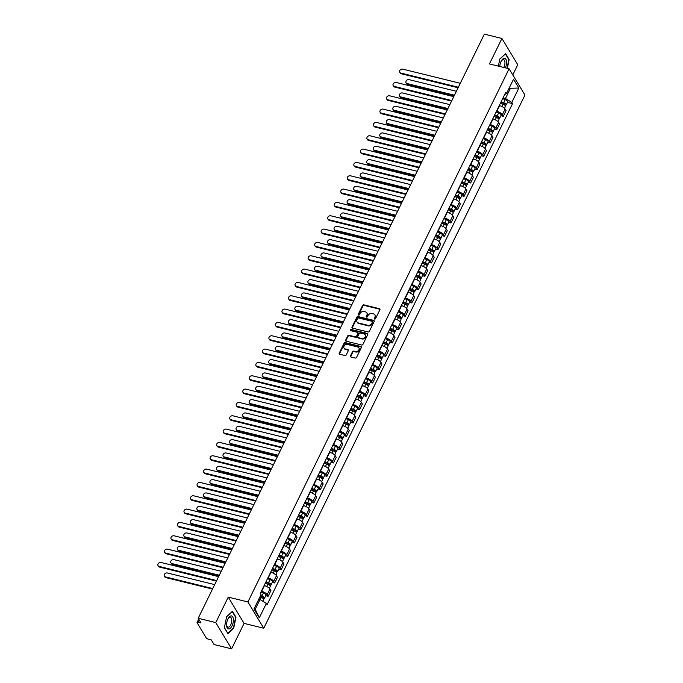 <?xml version="1.0" encoding="UTF-8"?>
<svg xmlns="http://www.w3.org/2000/svg" width="683" height="683" viewBox="0 0 683 683"><rect width="100%" height="100%" fill="white"/><g stroke="black" fill="none" stroke-linecap="round" stroke-linejoin="round"><path stroke-width="1.02" d="M374.651 319.098A0.709 0.563 -31.1 0 0 375.539 318.654L379.91 309.74A1.007 0.811 -31.1 0 0 379.458 308.69L363.868 304.857A1.007 0.811 -31.1 0 0 362.596 305.48L358.225 314.393A0.709 0.563 -31.1 0 0 359.437 314.692L360.001 313.54A3.227 2.587 -31.1 0 1 364.09 311.533L365.388 311.858A3.227 2.587 -31.1 0 1 366.831 312.874A3.227 2.587 -31.1 0 1 366.848 315.222L366.276 316.374A0.709 0.563 -31.1 0 0 367.488 316.673L368.06 315.52A3.227 2.587 -31.1 0 1 372.141 313.514L373.439 313.839A3.227 2.587 -31.1 0 1 374.89 314.854A3.227 2.587 -31.1 0 1 374.899 317.202L374.327 318.355A0.709 0.563 -31.1 0 0 374.651 319.098M350.439 355.937A1.007 0.811 -31.1 0 0 350.891 356.987L355.271 358.063A1.007 0.811 -31.1 0 0 356.543 357.44L361.392 347.536A1.007 0.811 -31.1 0 0 360.94 346.486L345.359 342.653A1.007 0.811 -31.1 0 0 344.078 343.276L339.229 353.179A1.007 0.811 -31.1 0 0 339.682 354.229L344.966 355.527A1.007 0.811 -31.1 0 0 346.238 354.904L348.313 350.661A1.007 0.811 -31.1 0 0 347.86 349.611L345.239 348.97A2.698 2.16 -31.1 0 1 344.036 348.117A2.698 2.16 -31.1 0 1 344.522 345.444A2.698 2.16 -31.1 0 1 347.442 344.48L357.704 347.007A2.698 2.16 -31.1 0 1 358.908 347.86A2.698 2.16 -31.1 0 1 358.421 350.533A2.698 2.16 -31.1 0 1 355.501 351.497L353.794 351.071A1.007 0.811 -31.1 0 0 352.513 351.702L350.439 355.937L350.755 356.458A1.007 0.811 -31.1 0 0 350.669 356.893M247.912 601.954L228.242 597.113L215.76 622.589L198.207 618.269L484.367 34.15L501.92 38.47L489.438 63.937L509.108 68.778L247.912 601.954L263.749 628.223L524.945 95.048L509.108 68.778M368.052 331.972A1.007 0.811 -31.1 0 0 369.324 331.349L374.173 321.445A1.007 0.811 -31.1 0 0 373.721 320.395L358.14 316.562A1.007 0.811 -31.1 0 0 356.859 317.185L352.01 327.08A1.007 0.811 -31.1 0 0 352.462 328.139L368.052 331.972M367.787 334.491L362.938 344.394A1.007 0.811 -31.1 0 1 361.657 345.017L346.076 341.184A1.007 0.811 -31.1 0 1 345.624 340.134L347.698 335.891A1.007 0.811 -31.1 0 1 348.97 335.268L355.288 336.821A1.007 0.811 -31.1 0 0 356.569 336.198L357.943 333.389A1.007 0.811 -31.1 0 0 357.491 332.331L350.908 330.717A0.709 0.563 -31.1 0 1 351.489 329.539L367.326 333.441A1.007 0.811 -31.1 0 1 367.787 334.491M215.76 622.589L231.605 648.85L214.052 644.53L211.243 639.877L208.511 639.211A2.049 0.768 -153.9 0 1 206.112 637.726L197.148 622.853A2.049 0.768 -153.9 0 1 197.071 622.384L198.693 619.071M512.788 74.882L517.757 64.731L501.92 38.47M231.605 648.85L244.079 623.383L263.749 628.223M198.207 618.269L201.015 622.913L198.283 622.239A2.049 0.768 -153.9 0 0 197.071 622.384M496.507 111.201L496.814 111.278A4.721 1.767 26.1 0 1 502.329 114.693L505.096 109.049A4.721 1.767 -153.9 0 0 499.58 105.634L499.273 105.558M505.096 109.049L506.06 110.646L503.294 116.289L500.895 115.7M502.329 114.693L503.294 116.289M494.364 129.036L496.763 129.625L499.529 123.982L498.556 122.385A4.721 1.767 -153.9 0 0 493.049 118.97L492.742 118.893M489.976 124.537L490.283 124.605A4.721 1.767 26.1 0 1 495.798 128.02L496.763 129.625M487.833 142.371L490.232 142.96L492.998 137.317L492.025 135.712A4.721 1.767 -153.9 0 0 486.509 132.297L486.211 132.229M483.444 137.864L483.752 137.94A4.721 1.767 26.1 0 1 489.267 141.355L490.232 142.96M481.302 155.698L483.701 156.296L486.458 150.653L485.493 149.048A4.721 1.767 -153.9 0 0 479.978 145.633L479.679 145.556M476.913 151.199L477.221 151.276A4.721 1.767 26.1 0 1 482.736 154.691L483.701 156.296M474.77 169.034L477.169 169.623L479.927 163.988L478.962 162.383A4.721 1.767 -153.9 0 0 473.447 158.968L473.148 158.891M470.382 164.535L470.689 164.612A4.721 1.767 26.1 0 1 476.196 168.027L477.169 169.623M468.239 182.37L470.638 182.959L473.396 177.315L472.431 175.719A4.721 1.767 -153.9 0 0 466.916 172.304L466.609 172.227M463.851 177.87L464.15 177.939A4.721 1.767 26.1 0 1 469.665 181.354L470.638 182.959M461.708 195.705L464.099 196.294L466.865 190.651L465.9 189.046A4.721 1.767 -153.9 0 0 460.385 185.631L460.077 185.563M457.32 191.197L457.619 191.274A4.721 1.767 26.1 0 1 463.134 194.689L464.099 196.294M455.168 209.032L457.567 209.63L460.333 203.986L459.369 202.381A4.721 1.767 -153.9 0 0 453.853 198.966L453.546 198.89M450.789 204.533L451.087 204.61A4.721 1.767 26.1 0 1 456.603 208.025L457.567 209.63M448.637 222.368L451.036 222.957L453.802 217.322L452.838 215.717A4.721 1.767 -153.9 0 0 447.322 212.302L447.015 212.225M444.249 217.868L444.556 217.945A4.721 1.767 26.1 0 1 450.071 221.36L451.036 222.957M442.106 235.703L444.505 236.292L447.271 230.649L446.306 229.053A4.721 1.767 -153.9 0 0 440.791 225.638L440.484 225.561M437.718 231.204L438.025 231.272A4.721 1.767 26.1 0 1 443.54 234.687L444.505 236.292M435.575 249.039L437.974 249.628L440.74 243.985L439.775 242.38A4.721 1.767 -153.9 0 0 434.26 238.965L433.953 238.896M431.186 244.531L431.494 244.608A4.721 1.767 26.1 0 1 437.009 248.023L437.974 249.628M429.044 262.374L431.443 262.964L434.209 257.32L433.235 255.715A4.721 1.767 -153.9 0 0 427.729 252.3L427.421 252.223M424.655 257.867L424.963 257.943A4.721 1.767 26.1 0 1 430.478 261.358L431.443 262.964M422.512 275.701L424.911 276.291L427.678 270.656L426.704 269.051A4.721 1.767 -153.9 0 0 421.189 265.636L420.89 265.559M418.124 271.202L418.431 271.279A4.721 1.767 26.1 0 1 423.947 274.694L424.911 276.291M415.981 289.037L418.38 289.626L421.138 283.983L420.173 282.386A4.721 1.767 -153.9 0 0 414.658 278.971L414.359 278.895M411.593 284.538L411.9 284.615A4.721 1.767 26.1 0 1 417.415 288.03L418.38 289.626M409.45 302.373L411.849 302.962L414.607 297.318L413.642 295.722A4.721 1.767 -153.9 0 0 408.127 292.307L407.828 292.23M405.062 297.873L405.369 297.942A4.721 1.767 26.1 0 1 410.876 301.357L411.849 302.962M402.919 315.708L405.318 316.297L408.075 310.654L407.111 309.049A4.721 1.767 -153.9 0 0 401.595 305.634L401.288 305.566M398.531 311.2L398.829 311.277A4.721 1.767 26.1 0 1 404.345 314.692L405.318 316.297M396.379 329.035L398.778 329.633L401.544 323.99L400.579 322.385A4.721 1.767 -153.9 0 0 395.064 318.97L394.757 318.893M391.999 324.536L392.298 324.613A4.721 1.767 26.1 0 1 397.813 328.028L398.778 329.633M389.848 342.371L392.247 342.96L395.013 337.325L394.048 335.72A4.721 1.767 -153.9 0 0 388.533 332.305L388.226 332.228M385.468 337.872L385.767 337.948A4.721 1.767 26.1 0 1 391.282 341.363L392.247 342.96M383.317 355.706L385.716 356.295L388.482 350.652L387.517 349.056A4.721 1.767 -153.9 0 0 382.002 345.641L381.695 345.564M378.928 351.207L379.236 351.275A4.721 1.767 26.1 0 1 384.751 354.69L385.716 356.295M376.785 369.042L379.185 369.631L381.951 363.988L380.986 362.383A4.721 1.767 -153.9 0 0 375.471 358.968L375.163 358.899M372.397 364.534L372.705 364.611A4.721 1.767 26.1 0 1 378.22 368.026L379.185 369.631M370.254 382.369L372.653 382.967L375.419 377.323L374.455 375.718A4.721 1.767 -153.9 0 0 368.94 372.303L368.632 372.226M365.866 377.87L366.173 377.947A4.721 1.767 26.1 0 1 371.689 381.362L372.653 382.967M363.723 395.705L366.122 396.294L368.888 390.659L367.915 389.054A4.721 1.767 -153.9 0 0 362.408 385.639L362.101 385.562M359.335 391.205L359.642 391.282A4.721 1.767 26.1 0 1 365.157 394.697L366.122 396.294M357.192 409.04L359.591 409.629L362.349 403.986L361.384 402.389A4.721 1.767 -153.9 0 0 355.869 398.974L355.57 398.898M352.804 404.541L353.111 404.609A4.721 1.767 26.1 0 1 358.626 408.024L359.591 409.629M350.661 422.376L353.06 422.965L355.817 417.322L354.853 415.716A4.721 1.767 -153.9 0 0 349.337 412.301L349.039 412.233M346.272 417.868L346.58 417.945A4.721 1.767 26.1 0 1 352.095 421.36L353.06 422.965M344.13 435.711L346.529 436.3L349.286 430.657L348.321 429.052A4.721 1.767 -153.9 0 0 342.806 425.637L342.507 425.56M339.741 431.204L340.049 431.28A4.721 1.767 26.1 0 1 345.555 434.695L346.529 436.3M337.598 449.038L339.989 449.627L342.755 443.993L341.79 442.388A4.721 1.767 -153.9 0 0 336.275 438.973L335.968 438.896M333.21 444.539L333.509 444.616A4.721 1.767 26.1 0 1 339.024 448.031L339.989 449.627M331.059 462.374L333.458 462.963L336.224 457.32L335.259 455.723A4.721 1.767 -153.9 0 0 329.744 452.308L329.437 452.231M326.679 457.875L326.978 457.952A4.721 1.767 26.1 0 1 332.493 461.366L333.458 462.963M324.527 475.71L326.926 476.299L329.693 470.655L328.728 469.059A4.721 1.767 -153.9 0 0 323.213 465.644L322.905 465.567M320.148 471.21L320.447 471.279A4.721 1.767 26.1 0 1 325.962 474.694L326.926 476.299M317.996 489.045L320.395 489.634L323.161 483.991L322.197 482.386A4.721 1.767 -153.9 0 0 316.681 478.971L316.374 478.903M313.608 484.537L313.915 484.614A4.721 1.767 26.1 0 1 319.431 488.029L320.395 489.634M311.465 502.372L313.864 502.97L316.63 497.326L315.666 495.721A4.721 1.767 -153.9 0 0 310.15 492.306L309.843 492.23M307.077 497.873L307.384 497.95A4.721 1.767 26.1 0 1 312.899 501.365L313.864 502.97M304.934 515.708L307.333 516.297L310.099 510.662L309.126 509.057A4.721 1.767 -153.9 0 0 303.619 505.642L303.312 505.565M300.546 511.208L300.853 511.285A4.721 1.767 26.1 0 1 306.368 514.7L307.333 516.297M298.403 529.043L300.802 529.632L303.568 523.989L302.595 522.393A4.721 1.767 -153.9 0 0 297.079 518.978L296.781 518.901M294.014 524.544L294.322 524.612A4.721 1.767 26.1 0 1 299.837 528.027L300.802 529.632M291.872 542.379L294.271 542.968L297.028 537.325L296.063 535.72A4.721 1.767 -153.9 0 0 290.548 532.305L290.249 532.236M287.483 537.871L287.791 537.948A4.721 1.767 26.1 0 1 293.306 541.363L294.271 542.968M285.34 555.706L287.739 556.303L290.497 550.66L289.532 549.055A4.721 1.767 -153.9 0 0 284.017 545.64L283.718 545.563M280.952 551.207L281.259 551.283A4.721 1.767 26.1 0 1 286.766 554.698L287.739 556.303M278.809 569.041L281.208 569.631L283.966 563.996L283.001 562.391A4.721 1.767 -153.9 0 0 277.486 558.976L277.178 558.899M274.421 564.542L274.72 564.619A4.721 1.767 26.1 0 1 280.235 568.034L281.208 569.631M272.278 582.377L274.668 582.966L277.435 577.323L276.47 575.726A4.721 1.767 -153.9 0 0 270.955 572.311L270.647 572.234M267.89 577.878L268.188 577.946A4.721 1.767 26.1 0 1 273.704 581.361L274.668 582.966M265.738 595.713L268.137 596.302L270.903 590.658L269.939 589.053A4.721 1.767 -153.9 0 0 264.423 585.638L264.116 585.57M261.358 591.205L261.657 591.282A4.721 1.767 26.1 0 1 267.173 594.697L268.137 596.302M503.038 97.865L505.463 98.463L510.278 88.628L509.527 87.381M509.057 88.329L518.849 88.039L511.815 102.399L505.463 98.463M504.652 94.578L506.496 93.571L513.531 79.211L518.849 88.039M254.443 608.075L255.194 609.33L260.01 599.495L266.361 603.43L267.104 604.668L512.557 103.628L511.815 102.399M266.361 603.43L259.327 617.791L254.008 608.963L261.043 594.603L260.291 593.373L505.753 92.333L506.496 93.571M507.358 68.351L509.151 59.532L505.625 53.675L499.819 58.994L498.359 66.14M228.242 597.113L244.079 623.383M227.9 633.645L233.706 628.326L235.976 617.15L232.451 611.294L226.645 616.612L224.366 627.788L227.9 633.645M260.01 599.495L258.789 599.196M507.426 102.365L512.557 103.628M255.194 609.33L259.327 617.791M508.647 59.404L509.151 59.532M233.279 628.223L233.706 628.326M235.473 617.022L235.976 617.15M374.591 319.072A0.709 0.563 -31.1 0 1 374.651 318.884L375.215 317.732A3.227 2.587 -31.1 0 0 375.206 315.384A3.227 2.587 -31.1 0 0 375.027 315.136M366.976 313.147A3.227 2.587 -31.1 0 1 367.155 313.403A3.227 2.587 -31.1 0 1 367.164 315.751L366.592 316.903A0.709 0.563 -31.1 0 0 366.532 317.091M380.004 309.314A1.007 0.811 -31.1 0 0 379.774 309.22L364.184 305.378A1.007 0.811 -31.1 0 0 362.912 306.01L358.541 314.923A0.709 0.563 -31.1 0 0 358.481 315.111M374.267 321.01A1.007 0.811 -31.1 0 0 374.036 320.916L358.455 317.083A1.007 0.811 -31.1 0 0 357.175 317.706L352.326 327.609A1.007 0.811 -31.1 0 0 352.24 328.045M372.508 322.069A0.709 0.563 -31.1 0 0 372.192 321.334L358.515 317.971A0.709 0.563 -31.1 0 0 357.619 318.406L357.021 319.618A3.227 2.587 -31.1 0 0 357.038 321.966A3.227 2.587 -31.1 0 0 358.481 322.991L367.83 325.287A3.227 2.587 -31.1 0 0 371.919 323.29L372.508 322.069L372.833 322.598A0.709 0.563 -31.1 0 0 372.568 321.881M357.209 322.222A3.227 2.587 -31.1 0 0 357.354 322.496A3.227 2.587 -31.1 0 0 358.797 323.511L358.481 322.991M372.833 322.598L372.235 323.81A3.227 2.587 -31.1 0 1 368.146 325.817L358.797 323.511M358.037 332.954A1.007 0.811 -31.1 0 1 358.259 333.91L356.885 336.719A1.007 0.811 -31.1 0 1 355.612 337.351L349.286 335.788A1.007 0.811 -31.1 0 0 348.014 336.42L345.94 340.655A1.007 0.811 -31.1 0 0 345.846 341.09M367.872 334.064A1.007 0.811 -31.1 0 0 367.65 333.961L351.805 330.068A0.709 0.563 -31.1 0 0 350.849 330.7M361.853 338.435A2.698 2.16 -31.1 0 0 364.765 337.479A2.698 2.16 -31.1 0 0 365.26 334.798A2.698 2.16 -31.1 0 0 364.048 333.944L360.436 333.056A1.007 0.811 -31.1 0 0 359.156 333.688L357.781 336.497A1.007 0.811 -31.1 0 0 358.234 337.547L362.169 338.964A2.698 2.16 -31.1 0 0 365.089 338A2.698 2.16 -31.1 0 0 365.576 335.327A2.698 2.16 -31.1 0 0 365.396 335.08M358.003 337.453A1.007 0.811 -31.1 0 0 358.549 338.076L358.234 337.547M362.169 338.964L358.549 338.076M359.045 348.134A2.698 2.16 -31.1 0 1 359.224 348.381A2.698 2.16 -31.1 0 1 358.737 351.053A2.698 2.16 -31.1 0 1 355.817 352.018L354.11 351.6A1.007 0.811 -31.1 0 0 352.829 352.223L350.755 356.458M344.215 348.364A2.698 2.16 -31.1 0 0 344.352 348.637A2.698 2.16 -31.1 0 0 345.564 349.491L345.239 348.97M348.407 350.234A1.007 0.811 -31.1 0 0 348.176 350.14L345.564 349.491M361.486 347.109A1.007 0.811 -31.1 0 0 361.256 347.007L345.675 343.173A1.007 0.811 -31.1 0 0 344.394 343.805L339.545 353.7A1.007 0.811 -31.1 0 0 339.451 354.136M500.426 103.21L502.961 104.149A2.57 0.965 26.1 0 1 505.454 106.403L504.515 108.324M500.912 102.219L503.772 103.278A1.229 0.461 26.1 0 1 504.968 104.362A1.229 0.461 26.1 0 1 504.242 104.448L504.114 104.712M456.372 91.283L409.057 79.638A2.365 1.895 -31.1 0 0 406.505 80.474A2.365 1.895 -31.1 0 0 406.078 82.822A2.365 1.895 -31.1 0 0 407.136 83.565L454.451 95.21M501.134 101.75L503.678 102.698A2.57 0.965 26.1 0 1 506.163 104.951A2.57 0.965 26.1 0 1 504.746 105.156M502.645 98.676L505.181 99.624A2.57 0.965 26.1 0 1 507.674 101.869L506.163 104.951M454.195 95.731L407.546 84.248A2.365 1.895 148.9 0 1 406.487 83.505L406.078 82.822M504.592 103.739L504.592 105.028M458.105 87.748L401.211 73.747A2.365 1.895 148.9 0 1 400.153 72.996L399.743 72.313A2.365 1.895 -31.1 0 0 400.801 73.064L458.361 87.228M460.291 83.3L402.722 69.128A2.365 1.895 -31.1 0 0 400.17 69.973A2.365 1.895 -31.1 0 0 399.743 72.313M493.894 116.537L496.43 117.485A2.57 0.965 26.1 0 1 498.923 119.738L497.984 121.651M494.381 115.547L497.241 116.614A1.229 0.461 26.1 0 1 498.436 117.698A1.229 0.461 26.1 0 1 497.711 117.783L497.583 118.039M449.841 104.619L402.526 92.973A2.365 1.895 -31.1 0 0 399.973 93.81A2.365 1.895 -31.1 0 0 399.546 96.158A2.365 1.895 -31.1 0 0 400.605 96.901L447.92 108.546M494.603 115.086L497.139 116.033A2.57 0.965 26.1 0 1 499.632 118.287A2.57 0.965 26.1 0 1 498.214 118.492M496.114 112.012L498.65 112.951A2.57 0.965 26.1 0 1 501.134 115.205L499.632 118.287M447.664 109.067L401.015 97.584A2.365 1.895 148.9 0 1 399.956 96.841L399.546 96.158M498.061 117.066L498.061 118.364M487.363 129.872L489.899 130.82A2.57 0.965 26.1 0 1 492.383 133.074L491.444 134.986M487.841 128.882L490.71 129.949A1.229 0.461 26.1 0 1 491.897 131.034A1.229 0.461 26.1 0 1 491.171 131.119L491.051 131.375M443.31 117.946L395.995 106.3A2.365 1.895 -31.1 0 0 393.442 107.146A2.365 1.895 -31.1 0 0 393.007 109.485A2.365 1.895 -31.1 0 0 394.065 110.236L441.389 121.881M488.072 128.421L490.607 129.36A2.57 0.965 26.1 0 1 493.1 131.614A2.57 0.965 26.1 0 1 491.683 131.828M489.583 125.339L492.119 126.287A2.57 0.965 26.1 0 1 494.603 128.541L493.1 131.614M441.133 122.402L394.484 110.919A2.365 1.895 148.9 0 1 393.425 110.168L393.007 109.485M491.529 130.402L491.521 131.699M505.394 67.865A6.668 3.108 103.8 0 0 504.498 58.286A6.668 3.108 103.8 0 0 501.074 61.47A6.668 3.108 103.8 0 0 499.777 66.482M503.781 67.472A5.054 2.356 103.8 0 0 503.576 59.703A5.054 2.356 103.8 0 0 503.371 59.677A5.054 2.356 103.8 0 0 500.921 61.803M499.794 59.097L505.377 53.983L508.792 59.652L507.042 68.274M231.324 615.904A6.668 3.108 103.8 0 0 227.9 619.088A6.668 3.108 103.8 0 0 226.585 624.416A6.668 3.108 103.8 0 0 228.668 628.941A6.668 3.108 103.8 0 0 233.142 622.606A6.668 3.108 103.8 0 0 231.324 615.904M226.611 624.049A5.054 2.356 103.8 0 0 227.985 627.131A5.054 2.356 103.8 0 0 228.19 627.165A5.054 2.356 103.8 0 0 231.528 622.58A5.054 2.356 103.8 0 0 230.402 617.321A5.054 2.356 103.8 0 0 230.197 617.295A5.054 2.356 103.8 0 0 227.746 619.421M226.619 616.715L232.203 611.601L235.618 617.27L233.415 628.095L227.789 633.252L224.4 627.626M451.574 101.084L394.68 87.074A2.365 1.895 148.9 0 1 393.621 86.331L393.203 85.648A2.365 1.895 -31.1 0 0 394.262 86.4L451.83 100.563M453.751 96.636L396.191 82.464A2.365 1.895 -31.1 0 0 393.639 83.309A2.365 1.895 -31.1 0 0 393.203 85.648M445.043 114.42L388.149 100.41A2.365 1.895 148.9 0 1 387.09 99.667L386.672 98.984A2.365 1.895 -31.1 0 0 387.731 99.727L445.299 113.899M447.22 109.963L389.66 95.799A2.365 1.895 -31.1 0 0 387.107 96.636A2.365 1.895 -31.1 0 0 386.672 98.984M480.832 143.208L483.368 144.147A2.57 0.965 26.1 0 1 485.852 146.401L484.913 148.322M481.31 142.218L484.17 143.285A1.229 0.461 26.1 0 1 485.365 144.361A1.229 0.461 26.1 0 1 484.64 144.454L484.52 144.711M436.779 131.281L389.464 119.636A2.365 1.895 -31.1 0 0 386.911 120.481A2.365 1.895 -31.1 0 0 386.476 122.82A2.365 1.895 -31.1 0 0 387.534 123.572L434.858 135.217M481.541 141.757L484.076 142.696A2.57 0.965 26.1 0 1 486.569 144.95A2.57 0.965 26.1 0 1 485.152 145.155M483.052 138.675L485.587 139.622A2.57 0.965 26.1 0 1 488.072 141.876L486.569 144.95M434.601 135.738L387.953 124.255A2.365 1.895 148.9 0 1 386.894 123.503L386.476 122.82M484.99 143.737L484.99 145.035M474.301 156.544L476.836 157.483A2.57 0.965 26.1 0 1 479.321 159.737L478.382 161.658M474.779 155.553L477.639 156.612A1.229 0.461 26.1 0 1 478.834 157.696A1.229 0.461 26.1 0 1 478.109 157.79L477.98 158.046M430.247 144.617L382.932 132.972A2.365 1.895 -31.1 0 0 380.371 133.817A2.365 1.895 -31.1 0 0 379.944 136.156A2.365 1.895 -31.1 0 0 381.003 136.899L428.318 148.553M475.009 155.084L477.545 156.031A2.57 0.965 26.1 0 1 480.038 158.285A2.57 0.965 26.1 0 1 478.621 158.49M476.512 152.01L479.056 152.958A2.57 0.965 26.1 0 1 481.541 155.212L480.038 158.285M428.07 149.065L381.421 137.582A2.365 1.895 148.9 0 1 380.363 136.839L379.944 136.156M478.459 157.073L478.459 158.371M467.761 169.871L470.305 170.818A2.57 0.965 26.1 0 1 472.79 173.072L471.851 174.993M468.248 168.889L471.108 169.947A1.229 0.461 26.1 0 1 472.303 171.032A1.229 0.461 26.1 0 1 471.577 171.117L471.449 171.373M423.716 157.952L376.401 146.307A2.365 1.895 -31.1 0 0 373.84 147.144A2.365 1.895 -31.1 0 0 373.413 149.492A2.365 1.895 -31.1 0 0 374.472 150.234L421.787 161.88M468.478 168.419L471.014 169.367A2.57 0.965 26.1 0 1 473.507 171.621A2.57 0.965 26.1 0 1 472.09 171.826M469.981 165.346L472.525 166.285A2.57 0.965 26.1 0 1 475.009 168.539L473.507 171.621M421.539 162.4L374.882 150.917A2.365 1.895 148.9 0 1 373.823 150.175L373.413 149.492M471.927 170.4L471.927 171.698M438.512 127.747L381.618 113.745A2.365 1.895 148.9 0 1 380.559 113.002L380.141 112.319A2.365 1.895 -31.1 0 0 381.199 113.062L438.768 127.234M440.689 123.299L383.129 109.135A2.365 1.895 -31.1 0 0 380.568 109.972A2.365 1.895 -31.1 0 0 380.141 112.319M431.98 141.082L375.078 127.081A2.365 1.895 148.9 0 1 374.019 126.329L373.61 125.646A2.365 1.895 -31.1 0 0 374.668 126.398L432.237 140.561M434.157 136.634L376.598 122.462A2.365 1.895 -31.1 0 0 374.036 123.307A2.365 1.895 -31.1 0 0 373.61 125.646M425.449 154.418L368.547 140.416A2.365 1.895 148.9 0 1 367.488 139.665L367.078 138.982A2.365 1.895 -31.1 0 0 368.137 139.733L425.697 153.897M427.626 149.97L370.066 135.797A2.365 1.895 -31.1 0 0 367.505 136.643A2.365 1.895 -31.1 0 0 367.078 138.982M461.23 183.206L463.774 184.154A2.57 0.965 26.1 0 1 466.258 186.408L465.319 188.32M461.717 182.216L464.577 183.283A1.229 0.461 26.1 0 1 465.772 184.367A1.229 0.461 26.1 0 1 465.046 184.453L464.918 184.709M417.185 171.288L369.87 159.634A2.365 1.895 -31.1 0 0 367.309 160.479A2.365 1.895 -31.1 0 0 366.882 162.819A2.365 1.895 -31.1 0 0 367.941 163.57L415.255 175.215M461.947 181.755L464.483 182.703A2.57 0.965 26.1 0 1 466.967 184.948A2.57 0.965 26.1 0 1 465.55 185.161M463.45 178.681L465.994 179.62A2.57 0.965 26.1 0 1 468.478 181.874L466.967 184.948M414.999 175.736L368.35 164.253A2.365 1.895 148.9 0 1 367.292 163.502L366.882 162.819M465.396 183.736L465.396 185.033M418.918 167.753L362.016 153.743A2.365 1.895 148.9 0 1 360.957 153.001L360.547 152.318A2.365 1.895 -31.1 0 0 361.606 153.06L419.166 167.233M421.095 163.297L363.535 149.133A2.365 1.895 -31.1 0 0 360.974 149.97A2.365 1.895 -31.1 0 0 360.547 152.318M454.699 196.542L457.234 197.489A2.57 0.965 26.1 0 1 459.727 199.735L458.788 201.656M455.185 195.551L458.045 196.619A1.229 0.461 26.1 0 1 459.241 197.694A1.229 0.461 26.1 0 1 458.515 197.788L458.387 198.044M410.654 184.615L363.339 172.97A2.365 1.895 -31.1 0 0 360.778 173.815A2.365 1.895 -31.1 0 0 360.351 176.154A2.365 1.895 -31.1 0 0 361.409 176.906L408.724 188.551M455.416 195.09L457.952 196.03A2.57 0.965 26.1 0 1 460.436 198.283A2.57 0.965 26.1 0 1 459.019 198.488M456.918 192.008L459.454 192.956A2.57 0.965 26.1 0 1 461.947 195.21L460.436 198.283M408.468 189.071L361.819 177.589A2.365 1.895 148.9 0 1 360.761 176.837L360.351 176.154M458.865 197.071L458.865 198.369M412.378 181.08L355.484 167.079A2.365 1.895 148.9 0 1 354.426 166.336L354.016 165.653A2.365 1.895 -31.1 0 0 355.075 166.396L412.634 180.568M414.564 176.632L356.996 162.469A2.365 1.895 -31.1 0 0 354.443 163.305A2.365 1.895 -31.1 0 0 354.016 165.653M448.168 209.877L450.703 210.816A2.57 0.965 26.1 0 1 453.196 213.07L452.257 214.991M448.654 208.887L451.514 209.954A1.229 0.461 26.1 0 1 452.709 211.03A1.229 0.461 26.1 0 1 451.984 211.124L451.856 211.38M404.123 197.95L356.799 186.305A2.365 1.895 -31.1 0 0 354.246 187.151A2.365 1.895 -31.1 0 0 353.82 189.49A2.365 1.895 -31.1 0 0 354.878 190.233L402.193 201.886M448.876 208.417L451.42 209.365A2.57 0.965 26.1 0 1 453.905 211.619A2.57 0.965 26.1 0 1 452.488 211.824M450.387 205.344L452.923 206.292A2.57 0.965 26.1 0 1 455.416 208.546L453.905 211.619M401.937 202.399L355.288 190.916A2.365 1.895 148.9 0 1 354.229 190.173L353.82 189.49M452.334 210.407L452.334 211.704M405.847 194.416L348.953 180.414A2.365 1.895 148.9 0 1 347.895 179.663L347.485 178.98A2.365 1.895 -31.1 0 0 348.543 179.731L406.103 193.895M408.033 189.968L350.464 175.796A2.365 1.895 -31.1 0 0 347.912 176.641A2.365 1.895 -31.1 0 0 347.485 178.98M441.636 223.204L444.172 224.152A2.57 0.965 26.1 0 1 446.665 226.406L445.726 228.327M442.123 222.223L444.983 223.281A1.229 0.461 26.1 0 1 446.178 224.366A1.229 0.461 26.1 0 1 445.453 224.451L445.325 224.716M397.591 211.286L350.268 199.641A2.365 1.895 -31.1 0 0 347.715 200.478A2.365 1.895 -31.1 0 0 347.288 202.825A2.365 1.895 -31.1 0 0 348.347 203.568L395.662 215.213M442.345 221.753L444.889 222.701A2.57 0.965 26.1 0 1 447.374 224.955A2.57 0.965 26.1 0 1 445.956 225.159M443.856 218.68L446.392 219.619A2.57 0.965 26.1 0 1 448.885 221.873L447.374 224.955M395.406 215.734L348.757 204.251A2.365 1.895 148.9 0 1 347.698 203.508L347.288 202.825M445.803 223.734L445.803 225.031M399.316 207.752L342.422 193.75A2.365 1.895 148.9 0 1 341.363 192.999L340.954 192.316A2.365 1.895 -31.1 0 0 342.012 193.067L399.572 207.231M401.502 203.303L343.933 189.131A2.365 1.895 -31.1 0 0 341.38 189.976A2.365 1.895 -31.1 0 0 340.954 192.316M435.105 236.54L437.641 237.488A2.57 0.965 26.1 0 1 440.134 239.742L439.195 241.654M435.592 235.55L438.452 236.617A1.229 0.461 26.1 0 1 439.647 237.701A1.229 0.461 26.1 0 1 438.921 237.786L438.793 238.043M391.052 224.622L343.737 212.976A2.365 1.895 -31.1 0 0 341.184 213.813A2.365 1.895 -31.1 0 0 340.757 216.161A2.365 1.895 -31.1 0 0 341.816 216.904L389.131 228.549M435.814 235.089L438.358 236.036A2.57 0.965 26.1 0 1 440.842 238.29A2.57 0.965 26.1 0 1 439.425 238.495M437.325 232.015L439.861 232.954A2.57 0.965 26.1 0 1 442.353 235.208L440.842 238.29M388.875 229.07L342.226 217.587A2.365 1.895 148.9 0 1 341.167 216.844L340.757 216.161M439.271 237.069L439.271 238.367M428.574 249.876L431.11 250.823A2.57 0.965 26.1 0 1 433.603 253.069L432.655 254.99M429.061 248.885L431.921 249.952A1.229 0.461 26.1 0 1 433.116 251.037A1.229 0.461 26.1 0 1 432.382 251.122L432.262 251.378M384.52 237.949L337.206 226.304A2.365 1.895 -31.1 0 0 334.653 227.149A2.365 1.895 -31.1 0 0 334.226 229.488A2.365 1.895 -31.1 0 0 335.285 230.239L382.6 241.884M429.283 248.424L431.818 249.363A2.57 0.965 26.1 0 1 434.311 251.617A2.57 0.965 26.1 0 1 432.894 251.831M430.794 245.342L433.329 246.29A2.57 0.965 26.1 0 1 435.814 248.544L434.311 251.617M382.343 242.405L335.695 230.922A2.365 1.895 148.9 0 1 334.636 230.171L334.226 229.488M432.74 250.405L432.74 251.703M422.043 263.211L424.578 264.15A2.57 0.965 26.1 0 1 427.063 266.404L426.124 268.325M422.521 262.221L425.389 263.288A1.229 0.461 26.1 0 1 426.576 264.364A1.229 0.461 26.1 0 1 425.851 264.458L425.731 264.714M377.989 251.284L330.674 239.639A2.365 1.895 -31.1 0 0 328.122 240.484A2.365 1.895 -31.1 0 0 327.686 242.824A2.365 1.895 -31.1 0 0 328.745 243.575L376.068 255.22M422.751 261.76L425.287 262.699A2.57 0.965 26.1 0 1 427.78 264.953A2.57 0.965 26.1 0 1 426.363 265.158M424.263 258.678L426.798 259.625A2.57 0.965 26.1 0 1 429.283 261.879L427.78 264.953M375.812 255.732L329.163 244.258A2.365 1.895 148.9 0 1 328.105 243.507L327.686 242.824M426.201 263.74L426.201 265.038M415.512 276.547L418.047 277.486A2.57 0.965 26.1 0 1 420.532 279.74L419.593 281.661M415.99 275.556L418.85 276.615A1.229 0.461 26.1 0 1 420.045 277.699A1.229 0.461 26.1 0 1 419.319 277.785L419.2 278.049M371.458 264.62L324.143 252.975A2.365 1.895 -31.1 0 0 321.591 253.811A2.365 1.895 -31.1 0 0 321.155 256.159A2.365 1.895 -31.1 0 0 322.214 256.902L369.537 268.547M416.22 275.087L418.756 276.034A2.57 0.965 26.1 0 1 421.249 278.288A2.57 0.965 26.1 0 1 419.832 278.493M417.731 272.013L420.267 272.961A2.57 0.965 26.1 0 1 422.751 275.206L421.249 278.288M369.281 269.068L322.632 257.585A2.365 1.895 148.9 0 1 321.573 256.842L321.155 256.159M419.669 277.076L419.669 278.365M408.972 289.874L411.516 290.821A2.57 0.965 26.1 0 1 414 293.075L413.061 294.988M409.459 288.883L412.319 289.951A1.229 0.461 26.1 0 1 413.514 291.035A1.229 0.461 26.1 0 1 412.788 291.12L412.66 291.376M364.927 277.955L317.612 266.31A2.365 1.895 -31.1 0 0 315.051 267.147A2.365 1.895 -31.1 0 0 314.624 269.495A2.365 1.895 -31.1 0 0 315.683 270.237L362.997 281.883M409.689 288.422L412.225 289.37A2.57 0.965 26.1 0 1 414.718 291.624A2.57 0.965 26.1 0 1 413.3 291.829M411.192 285.349L413.736 286.288A2.57 0.965 26.1 0 1 416.22 288.542L414.718 291.624M362.75 282.403L316.092 270.92A2.365 1.895 148.9 0 1 315.034 270.178L314.624 269.495M413.138 290.403L413.138 291.701M402.441 303.209L404.985 304.157A2.57 0.965 26.1 0 1 407.469 306.411L406.53 308.323M402.927 302.219L405.787 303.286A1.229 0.461 26.1 0 1 406.983 304.37A1.229 0.461 26.1 0 1 406.257 304.456L406.129 304.712M358.396 291.282L311.081 279.637A2.365 1.895 -31.1 0 0 308.52 280.482A2.365 1.895 -31.1 0 0 308.093 282.822A2.365 1.895 -31.1 0 0 309.151 283.573L356.466 295.218M403.158 301.758L405.693 302.697A2.57 0.965 26.1 0 1 408.178 304.951A2.57 0.965 26.1 0 1 406.769 305.164M404.66 298.676L407.205 299.624A2.57 0.965 26.1 0 1 409.689 301.877L408.178 304.951M356.219 295.739L309.561 284.256A2.365 1.895 148.9 0 1 308.503 283.505L308.093 282.822M406.607 303.739L406.607 305.036M392.785 221.087L335.891 207.077A2.365 1.895 148.9 0 1 334.832 206.334L334.422 205.651A2.365 1.895 -31.1 0 0 335.481 206.394L393.041 220.566M394.97 216.631L337.402 202.467A2.365 1.895 -31.1 0 0 334.849 203.312A2.365 1.895 -31.1 0 0 334.422 205.651M386.254 234.423L329.36 220.413A2.365 1.895 148.9 0 1 328.301 219.67L327.883 218.987A2.365 1.895 -31.1 0 0 328.941 219.73L386.51 233.902M388.431 229.966L330.871 215.802A2.365 1.895 -31.1 0 0 328.318 216.639A2.365 1.895 -31.1 0 0 327.883 218.987M379.722 247.75L322.828 233.748A2.365 1.895 148.9 0 1 321.77 233.005L321.351 232.322A2.365 1.895 -31.1 0 0 322.41 233.065L379.979 247.229M381.899 243.302L324.34 229.129A2.365 1.895 -31.1 0 0 321.778 229.975A2.365 1.895 -31.1 0 0 321.351 232.322M373.191 261.085L316.289 247.084A2.365 1.895 148.9 0 1 315.23 246.332L314.82 245.649A2.365 1.895 -31.1 0 0 315.879 246.401L373.447 260.565M375.368 256.637L317.808 242.465A2.365 1.895 -31.1 0 0 315.247 243.31A2.365 1.895 -31.1 0 0 314.82 245.649M366.66 274.421L309.758 260.411A2.365 1.895 148.9 0 1 308.699 259.668L308.289 258.985A2.365 1.895 -31.1 0 0 309.348 259.736L366.916 273.9M368.837 269.973L311.277 255.801A2.365 1.895 -31.1 0 0 308.716 256.646A2.365 1.895 -31.1 0 0 308.289 258.985M360.129 287.756L303.226 273.746A2.365 1.895 148.9 0 1 302.168 273.004L301.758 272.321A2.365 1.895 -31.1 0 0 302.817 273.063L360.376 287.236M362.306 283.3L304.746 269.136A2.365 1.895 -31.1 0 0 302.185 269.973A2.365 1.895 -31.1 0 0 301.758 272.321M395.909 316.545L398.454 317.484A2.57 0.965 26.1 0 1 400.938 319.738L399.999 321.659M396.396 315.555L399.256 316.622A1.229 0.461 26.1 0 1 400.451 317.697A1.229 0.461 26.1 0 1 399.726 317.791L399.598 318.047M351.865 304.618L304.55 292.973A2.365 1.895 -31.1 0 0 301.988 293.818A2.365 1.895 -31.1 0 0 301.562 296.157A2.365 1.895 -31.1 0 0 302.62 296.909L349.935 308.554M396.627 315.094L399.162 316.033A2.57 0.965 26.1 0 1 401.647 318.287A2.57 0.965 26.1 0 1 400.229 318.491M398.129 312.011L400.665 312.959A2.57 0.965 26.1 0 1 403.158 315.213L401.647 318.287M349.679 309.075L303.03 297.592A2.365 1.895 148.9 0 1 301.971 296.84L301.562 296.157M400.076 317.074L400.076 318.372M353.598 301.083L296.695 287.082A2.365 1.895 148.9 0 1 295.637 286.339L295.227 285.656A2.365 1.895 -31.1 0 0 296.285 286.399L353.845 300.571M355.775 296.635L298.215 282.472A2.365 1.895 -31.1 0 0 295.654 283.308A2.365 1.895 -31.1 0 0 295.227 285.656M389.378 329.88L391.914 330.82A2.57 0.965 26.1 0 1 394.407 333.073L393.468 334.994M389.865 328.89L392.725 329.949A1.229 0.461 26.1 0 1 393.92 331.033A1.229 0.461 26.1 0 1 393.195 331.127L393.066 331.383M345.333 317.954L298.019 306.308A2.365 1.895 -31.1 0 0 295.457 307.145A2.365 1.895 -31.1 0 0 295.03 309.493A2.365 1.895 -31.1 0 0 296.089 310.236L343.404 321.889M390.095 328.421L392.631 329.368A2.57 0.965 26.1 0 1 395.115 331.622A2.57 0.965 26.1 0 1 393.698 331.827M391.598 325.347L394.134 326.295A2.57 0.965 26.1 0 1 396.627 328.549L395.115 331.622M343.148 322.402L296.499 310.919A2.365 1.895 148.9 0 1 295.44 310.176L295.03 309.493M393.545 330.41L393.545 331.707M347.058 314.419L290.164 300.418A2.365 1.895 148.9 0 1 289.105 299.666L288.696 298.983A2.365 1.895 -31.1 0 0 289.754 299.735L347.314 313.898M349.244 309.971L291.675 295.799A2.365 1.895 -31.1 0 0 289.122 296.644A2.365 1.895 -31.1 0 0 288.696 298.983M382.847 343.207L385.383 344.155A2.57 0.965 26.1 0 1 387.876 346.409L386.937 348.33M383.334 342.226L386.194 343.284A1.229 0.461 26.1 0 1 387.389 344.369A1.229 0.461 26.1 0 1 386.663 344.454L386.535 344.71M338.802 331.289L291.479 319.644A2.365 1.895 -31.1 0 0 288.926 320.481A2.365 1.895 -31.1 0 0 288.499 322.828A2.365 1.895 -31.1 0 0 289.558 323.571L336.873 335.216M383.556 341.756L386.1 342.704A2.57 0.965 26.1 0 1 388.584 344.958A2.57 0.965 26.1 0 1 387.167 345.163M385.067 338.683L387.603 339.622A2.57 0.965 26.1 0 1 390.095 341.876L388.584 344.958M336.617 335.737L289.968 324.254A2.365 1.895 148.9 0 1 288.909 323.511L288.499 322.828M387.013 343.737L387.013 345.035M340.527 327.755L283.633 313.753A2.365 1.895 148.9 0 1 282.574 313.002L282.164 312.319A2.365 1.895 -31.1 0 0 283.223 313.07L340.783 327.234M342.712 323.307L285.144 309.134A2.365 1.895 -31.1 0 0 282.591 309.98A2.365 1.895 -31.1 0 0 282.164 312.319M376.316 356.543L378.852 357.491A2.57 0.965 26.1 0 1 381.345 359.745L380.405 361.657M376.803 355.553L379.663 356.62A1.229 0.461 26.1 0 1 380.858 357.704A1.229 0.461 26.1 0 1 380.132 357.79L380.004 358.046M332.271 344.625L284.948 332.971A2.365 1.895 -31.1 0 0 282.395 333.816A2.365 1.895 -31.1 0 0 281.968 336.156A2.365 1.895 -31.1 0 0 283.027 336.907L330.341 348.552M377.025 355.092L379.569 356.039A2.57 0.965 26.1 0 1 382.053 358.285A2.57 0.965 26.1 0 1 380.636 358.498M378.536 352.018L381.071 352.957A2.57 0.965 26.1 0 1 383.564 355.211L382.053 358.285M330.085 349.073L283.436 337.59A2.365 1.895 148.9 0 1 282.378 336.839L281.968 336.156M380.482 357.072L380.482 358.37M333.996 341.09L277.102 327.08A2.365 1.895 148.9 0 1 276.043 326.337L275.633 325.654A2.365 1.895 -31.1 0 0 276.692 326.397L334.252 340.569M336.181 336.634L278.613 322.47A2.365 1.895 -31.1 0 0 276.06 323.307A2.365 1.895 -31.1 0 0 275.633 325.654M369.785 369.879L372.32 370.826A2.57 0.965 26.1 0 1 374.813 373.072L373.874 374.993M370.271 368.888L373.131 369.955A1.229 0.461 26.1 0 1 374.327 371.031A1.229 0.461 26.1 0 1 373.601 371.125L373.473 371.381M325.731 357.952L278.416 346.307A2.365 1.895 -31.1 0 0 275.864 347.152A2.365 1.895 -31.1 0 0 275.437 349.491A2.365 1.895 -31.1 0 0 276.495 350.242L323.81 361.888M370.493 368.427L373.038 369.366A2.57 0.965 26.1 0 1 375.522 371.62A2.57 0.965 26.1 0 1 374.105 371.825M372.004 365.345L374.54 366.293A2.57 0.965 26.1 0 1 377.033 368.547L375.522 371.62M323.554 362.408L276.905 350.925A2.365 1.895 148.9 0 1 275.847 350.174L275.437 349.491M373.951 370.408L373.951 371.706M327.464 354.417L270.57 340.416A2.365 1.895 148.9 0 1 269.512 339.673L269.102 338.99A2.365 1.895 -31.1 0 0 270.161 339.733L327.72 353.905M329.65 349.969L272.082 335.805A2.365 1.895 -31.1 0 0 269.529 336.642A2.365 1.895 -31.1 0 0 269.102 338.99M363.254 383.214L365.789 384.153A2.57 0.965 26.1 0 1 368.274 386.407L367.334 388.328M363.74 382.224L366.6 383.291A1.229 0.461 26.1 0 1 367.796 384.367A1.229 0.461 26.1 0 1 367.061 384.461L366.942 384.717M319.2 371.287L271.885 359.642A2.365 1.895 -31.1 0 0 269.333 360.487A2.365 1.895 -31.1 0 0 268.906 362.827A2.365 1.895 -31.1 0 0 269.964 363.569L317.279 375.223M363.962 381.754L366.498 382.702A2.57 0.965 26.1 0 1 368.991 384.956A2.57 0.965 26.1 0 1 367.574 385.161M365.473 378.681L368.009 379.628A2.57 0.965 26.1 0 1 370.493 381.882L368.991 384.956M317.023 375.735L270.374 364.252A2.365 1.895 148.9 0 1 269.315 363.51L268.906 362.827M367.42 383.744L367.42 385.041M320.933 367.753L264.039 353.751A2.365 1.895 148.9 0 1 262.981 353L262.562 352.317A2.365 1.895 -31.1 0 0 263.621 353.068L321.189 367.232M323.11 363.305L265.55 349.133A2.365 1.895 -31.1 0 0 262.998 349.978A2.365 1.895 -31.1 0 0 262.562 352.317M356.722 396.541L359.258 397.489A2.57 0.965 26.1 0 1 361.742 399.743L360.803 401.664M357.2 395.559L360.069 396.618A1.229 0.461 26.1 0 1 361.256 397.702A1.229 0.461 26.1 0 1 360.53 397.788L360.411 398.052M312.669 384.623L265.354 372.978A2.365 1.895 -31.1 0 0 262.801 373.814A2.365 1.895 -31.1 0 0 262.366 376.162A2.365 1.895 -31.1 0 0 263.425 376.905L310.748 388.55M357.431 395.09L359.967 396.038A2.57 0.965 26.1 0 1 362.46 398.291A2.57 0.965 26.1 0 1 361.042 398.496M358.942 392.016L361.478 392.956A2.57 0.965 26.1 0 1 363.962 395.209L362.46 398.291M310.492 389.071L263.843 377.588A2.365 1.895 148.9 0 1 262.784 376.845L262.366 376.162M360.88 397.071L360.88 398.368M314.402 381.088L257.508 367.087A2.365 1.895 148.9 0 1 256.449 366.336L256.031 365.653A2.365 1.895 -31.1 0 0 257.09 366.404L314.658 380.568M316.579 376.64L259.019 362.468A2.365 1.895 -31.1 0 0 256.458 363.313A2.365 1.895 -31.1 0 0 256.031 365.653M350.191 409.877L352.727 410.825A2.57 0.965 26.1 0 1 355.211 413.078L354.272 414.991M350.669 408.886L353.529 409.954A1.229 0.461 26.1 0 1 354.725 411.038A1.229 0.461 26.1 0 1 353.999 411.123L353.871 411.379M306.138 397.958L258.823 386.305A2.365 1.895 -31.1 0 0 256.262 387.15A2.365 1.895 -31.1 0 0 255.835 389.498A2.365 1.895 -31.1 0 0 256.893 390.241L304.208 401.886M350.9 408.425L353.435 409.373A2.57 0.965 26.1 0 1 355.928 411.627A2.57 0.965 26.1 0 1 354.511 411.832M352.411 405.352L354.947 406.291A2.57 0.965 26.1 0 1 357.431 408.545L355.928 411.627M303.961 402.407L257.312 390.924A2.365 1.895 148.9 0 1 256.253 390.181L255.835 389.498M354.349 410.406L354.349 411.704M307.871 394.424L250.968 380.414A2.365 1.895 148.9 0 1 249.91 379.671L249.5 378.988A2.365 1.895 -31.1 0 0 250.559 379.731L308.127 393.903M310.048 389.967L252.488 375.804A2.365 1.895 -31.1 0 0 249.927 376.649A2.365 1.895 -31.1 0 0 249.5 378.988M343.651 423.212L346.196 424.16A2.57 0.965 26.1 0 1 348.68 426.405L347.741 428.326M344.138 422.222L346.998 423.289A1.229 0.461 26.1 0 1 348.193 424.374A1.229 0.461 26.1 0 1 347.468 424.459L347.34 424.715M299.606 411.286L252.292 399.64A2.365 1.895 -31.1 0 0 249.73 400.486A2.365 1.895 -31.1 0 0 249.304 402.825A2.365 1.895 -31.1 0 0 250.362 403.576L297.677 415.221M344.369 421.761L346.904 422.7A2.57 0.965 26.1 0 1 349.397 424.954A2.57 0.965 26.1 0 1 347.98 425.168M345.871 418.679L348.415 419.627A2.57 0.965 26.1 0 1 350.9 421.881L349.397 424.954M297.429 415.742L250.772 404.259A2.365 1.895 148.9 0 1 249.713 403.508L249.304 402.825M347.818 423.742L347.818 425.039M301.34 407.76L244.437 393.75A2.365 1.895 148.9 0 1 243.379 393.007L242.969 392.324A2.365 1.895 -31.1 0 0 244.027 393.066L301.596 407.239M303.517 403.303L245.957 389.139A2.365 1.895 -31.1 0 0 243.396 389.976A2.365 1.895 -31.1 0 0 242.969 392.324M337.12 436.548L339.664 437.487A2.57 0.965 26.1 0 1 342.149 439.741L341.21 441.662M337.607 435.558L340.467 436.625A1.229 0.461 26.1 0 1 341.662 437.701A1.229 0.461 26.1 0 1 340.937 437.794L340.808 438.051M293.075 424.621L245.76 412.976A2.365 1.895 -31.1 0 0 243.199 413.821A2.365 1.895 -31.1 0 0 242.772 416.16A2.365 1.895 -31.1 0 0 243.831 416.912L291.146 428.557M337.837 435.097L340.373 436.036A2.57 0.965 26.1 0 1 342.857 438.29A2.57 0.965 26.1 0 1 341.449 438.495M339.34 432.015L341.884 432.962A2.57 0.965 26.1 0 1 344.369 435.216L342.857 438.29M290.898 429.069L244.241 417.595A2.365 1.895 148.9 0 1 243.182 416.843L242.772 416.16M341.287 437.077L341.287 438.375M294.808 421.087L237.906 407.085A2.365 1.895 148.9 0 1 236.847 406.334L236.438 405.659A2.365 1.895 -31.1 0 0 237.496 406.402L295.056 420.566M296.985 416.639L239.426 402.466A2.365 1.895 -31.1 0 0 236.864 403.311A2.365 1.895 -31.1 0 0 236.438 405.659M330.589 449.884L333.133 450.823A2.57 0.965 26.1 0 1 335.618 453.077L334.679 454.998M331.076 448.893L333.936 449.952A1.229 0.461 26.1 0 1 335.131 451.036A1.229 0.461 26.1 0 1 334.405 451.121L334.277 451.386M286.544 437.957L239.229 426.312A2.365 1.895 -31.1 0 0 236.668 427.148A2.365 1.895 -31.1 0 0 236.241 429.496A2.365 1.895 -31.1 0 0 237.3 430.239L284.615 441.884M331.306 448.424L333.842 449.371A2.57 0.965 26.1 0 1 336.326 451.625A2.57 0.965 26.1 0 1 334.909 451.83M332.809 445.35L335.344 446.298A2.57 0.965 26.1 0 1 337.837 448.543L336.326 451.625M284.359 442.405L237.71 430.922A2.365 1.895 148.9 0 1 236.651 430.179L236.241 429.496M334.755 450.413L334.755 451.702M288.277 434.422L231.375 420.421A2.365 1.895 148.9 0 1 230.316 419.669L229.906 418.986A2.365 1.895 -31.1 0 0 230.965 419.738L288.525 433.901M290.454 429.974L232.894 415.802A2.365 1.895 -31.1 0 0 230.333 416.647A2.365 1.895 -31.1 0 0 229.906 418.986M324.058 463.211L326.594 464.158A2.57 0.965 26.1 0 1 329.086 466.412L328.147 468.325M324.545 462.22L327.405 463.287A1.229 0.461 26.1 0 1 328.6 464.372A1.229 0.461 26.1 0 1 327.874 464.457L327.746 464.713M280.013 451.292L232.698 439.647A2.365 1.895 -31.1 0 0 230.137 440.484A2.365 1.895 -31.1 0 0 229.71 442.832A2.365 1.895 -31.1 0 0 230.769 443.574L278.083 455.22M324.775 461.759L327.311 462.707A2.57 0.965 26.1 0 1 329.795 464.961A2.57 0.965 26.1 0 1 328.378 465.166M326.278 458.686L328.813 459.625A2.57 0.965 26.1 0 1 331.306 461.879L329.795 464.961M277.827 455.74L231.178 444.257A2.365 1.895 148.9 0 1 230.12 443.515L229.71 442.832M328.224 463.74L328.224 465.038M281.738 447.758L224.844 433.748A2.365 1.895 148.9 0 1 223.785 433.005L223.375 432.322A2.365 1.895 -31.1 0 0 224.434 433.073L281.994 447.237M283.923 443.31L226.355 429.137A2.365 1.895 -31.1 0 0 223.802 429.983A2.365 1.895 -31.1 0 0 223.375 432.322M317.527 476.546L320.062 477.494A2.57 0.965 26.1 0 1 322.555 479.748L321.616 481.66M318.013 475.556L320.873 476.623A1.229 0.461 26.1 0 1 322.069 477.707A1.229 0.461 26.1 0 1 321.343 477.793L321.215 478.049M273.482 464.619L226.158 452.974A2.365 1.895 -31.1 0 0 223.606 453.819A2.365 1.895 -31.1 0 0 223.179 456.159A2.365 1.895 -31.1 0 0 224.237 456.91L271.552 468.555M318.235 475.095L320.779 476.034A2.57 0.965 26.1 0 1 323.264 478.288A2.57 0.965 26.1 0 1 321.847 478.501M319.746 472.013L322.282 472.96A2.57 0.965 26.1 0 1 324.775 475.214L323.264 478.288M271.296 469.076L224.647 457.593A2.365 1.895 148.9 0 1 223.589 456.842L223.179 456.159M321.693 477.075L321.693 478.373M275.206 461.093L218.312 447.083A2.365 1.895 148.9 0 1 217.254 446.34L216.844 445.658A2.365 1.895 -31.1 0 0 217.903 446.4L275.462 460.573M277.392 456.637L219.824 442.473A2.365 1.895 -31.1 0 0 217.271 443.31A2.365 1.895 -31.1 0 0 216.844 445.658M310.996 489.882L313.531 490.821A2.57 0.965 26.1 0 1 316.024 493.075L315.085 494.996M311.482 488.891L314.342 489.959A1.229 0.461 26.1 0 1 315.537 491.034A1.229 0.461 26.1 0 1 314.812 491.128L314.684 491.384M266.942 477.955L219.627 466.31A2.365 1.895 -31.1 0 0 217.074 467.155A2.365 1.895 -31.1 0 0 216.648 469.494A2.365 1.895 -31.1 0 0 217.706 470.245L265.021 481.891M311.704 488.43L314.248 489.37A2.57 0.965 26.1 0 1 316.733 491.623A2.57 0.965 26.1 0 1 315.315 491.828M313.215 485.348L315.751 486.296A2.57 0.965 26.1 0 1 318.244 488.55L316.733 491.623M264.765 482.411L218.116 470.929A2.365 1.895 148.9 0 1 217.057 470.177L216.648 469.494M315.162 490.411L315.162 491.709M268.675 474.42L211.781 460.419A2.365 1.895 148.9 0 1 210.723 459.676L210.313 458.993A2.365 1.895 -31.1 0 0 211.371 459.736L268.931 473.908M270.861 469.972L213.292 455.809A2.365 1.895 -31.1 0 0 210.74 456.645A2.365 1.895 -31.1 0 0 210.313 458.993M304.464 503.217L307 504.156A2.57 0.965 26.1 0 1 309.493 506.41L308.554 508.331M304.951 502.227L307.811 503.286A1.229 0.461 26.1 0 1 309.006 504.37A1.229 0.461 26.1 0 1 308.281 504.464L308.153 504.72M260.411 491.29L213.096 479.645A2.365 1.895 -31.1 0 0 210.543 480.482A2.365 1.895 -31.1 0 0 210.116 482.83A2.365 1.895 -31.1 0 0 211.175 483.573L258.49 495.226M305.173 501.757L307.709 502.705A2.57 0.965 26.1 0 1 310.202 504.959A2.57 0.965 26.1 0 1 308.784 505.164M306.684 498.684L309.22 499.632A2.57 0.965 26.1 0 1 311.713 501.885L310.202 504.959M258.234 495.738L211.585 484.256A2.365 1.895 148.9 0 1 210.526 483.513L210.116 482.83M308.631 503.747L308.631 505.044M262.144 487.756L205.25 473.754A2.365 1.895 148.9 0 1 204.191 473.003L203.773 472.32A2.365 1.895 -31.1 0 0 204.832 473.071L262.4 487.235M264.33 483.308L206.761 469.136A2.365 1.895 -31.1 0 0 204.208 469.981A2.365 1.895 -31.1 0 0 203.773 472.32M297.933 516.544L300.469 517.492A2.57 0.965 26.1 0 1 302.953 519.746L302.014 521.658M298.411 515.563L301.28 516.621A1.229 0.461 26.1 0 1 302.467 517.705A1.229 0.461 26.1 0 1 301.741 517.791L301.621 518.047M253.88 504.626L206.565 492.981A2.365 1.895 -31.1 0 0 204.012 493.818A2.365 1.895 -31.1 0 0 203.585 496.165A2.365 1.895 -31.1 0 0 204.644 496.908L251.959 508.553M298.642 515.093L301.177 516.041A2.57 0.965 26.1 0 1 303.67 518.295A2.57 0.965 26.1 0 1 302.253 518.499M300.153 512.019L302.689 512.959A2.57 0.965 26.1 0 1 305.173 515.213L303.67 518.295M251.703 509.074L205.054 497.591A2.365 1.895 148.9 0 1 203.995 496.848L203.585 496.165M302.099 517.074L302.091 518.371M255.613 501.091L198.719 487.09A2.365 1.895 148.9 0 1 197.66 486.339L197.242 485.656A2.365 1.895 -31.1 0 0 198.301 486.407L255.869 500.571M257.79 496.643L200.23 482.471A2.365 1.895 -31.1 0 0 197.677 483.316A2.365 1.895 -31.1 0 0 197.242 485.656M291.402 529.88L293.938 530.828A2.57 0.965 26.1 0 1 296.422 533.082L295.483 534.994M291.88 528.89L294.74 529.957A1.229 0.461 26.1 0 1 295.935 531.041A1.229 0.461 26.1 0 1 295.21 531.126L295.09 531.383M247.348 517.962L200.034 506.308A2.365 1.895 -31.1 0 0 197.481 507.153A2.365 1.895 -31.1 0 0 197.046 509.492A2.365 1.895 -31.1 0 0 198.104 510.244L245.428 521.889M292.111 528.429L294.646 529.376A2.57 0.965 26.1 0 1 297.139 531.622A2.57 0.965 26.1 0 1 295.722 531.835M293.622 525.355L296.157 526.294A2.57 0.965 26.1 0 1 298.642 528.548L297.139 531.622M245.171 522.41L198.522 510.927A2.365 1.895 148.9 0 1 197.464 510.175L197.046 509.492M295.56 530.409L295.56 531.707M249.082 514.427L192.188 500.417A2.365 1.895 148.9 0 1 191.129 499.674L190.711 498.991A2.365 1.895 -31.1 0 0 191.769 499.734L249.338 513.906M251.259 509.97L193.699 495.807A2.365 1.895 -31.1 0 0 191.138 496.643A2.365 1.895 -31.1 0 0 190.711 498.991M284.871 543.216L287.406 544.163A2.57 0.965 26.1 0 1 289.891 546.409L288.952 548.329M285.349 542.225L288.209 543.292A1.229 0.461 26.1 0 1 289.404 544.368A1.229 0.461 26.1 0 1 288.678 544.462L288.55 544.718M240.817 531.289L193.502 519.643A2.365 1.895 -31.1 0 0 190.941 520.489A2.365 1.895 -31.1 0 0 190.514 522.828A2.365 1.895 -31.1 0 0 191.573 523.579L238.888 535.224M285.579 541.764L288.115 542.703A2.57 0.965 26.1 0 1 290.608 544.957A2.57 0.965 26.1 0 1 289.191 545.162M287.082 538.682L289.626 539.63A2.57 0.965 26.1 0 1 292.111 541.884L290.608 544.957M238.64 535.745L191.991 524.262A2.365 1.895 148.9 0 1 190.933 523.511L190.514 522.828M289.029 543.745L289.029 545.043M242.55 527.754L185.648 513.753A2.365 1.895 148.9 0 1 184.589 513.01L184.179 512.327A2.365 1.895 -31.1 0 0 185.238 513.07L242.806 527.242M244.727 523.306L187.168 509.142A2.365 1.895 -31.1 0 0 184.606 509.979A2.365 1.895 -31.1 0 0 184.179 512.327M278.331 556.551L280.875 557.49A2.57 0.965 26.1 0 1 283.36 559.744L282.421 561.665M278.818 555.561L281.678 556.628A1.229 0.461 26.1 0 1 282.873 557.704A1.229 0.461 26.1 0 1 282.147 557.798L282.019 558.054M234.286 544.624L186.971 532.979A2.365 1.895 -31.1 0 0 184.41 533.824A2.365 1.895 -31.1 0 0 183.983 536.164A2.365 1.895 -31.1 0 0 185.042 536.906L232.357 548.56M279.048 555.091L281.584 556.039A2.57 0.965 26.1 0 1 284.077 558.293A2.57 0.965 26.1 0 1 282.66 558.498M280.551 552.018L283.095 552.965A2.57 0.965 26.1 0 1 285.579 555.219L284.077 558.293M232.109 549.072L185.452 537.589A2.365 1.895 148.9 0 1 184.393 536.847L183.983 536.164M282.497 557.08L282.497 558.378M236.019 541.09L179.117 527.088A2.365 1.895 148.9 0 1 178.058 526.337L177.648 525.654A2.365 1.895 -31.1 0 0 178.707 526.405L236.267 540.569M238.196 536.642L180.636 522.469A2.365 1.895 -31.1 0 0 178.075 523.315A2.365 1.895 -31.1 0 0 177.648 525.654M271.8 569.878L274.344 570.826A2.57 0.965 26.1 0 1 276.828 573.08L275.889 575.001M272.286 568.896L275.147 569.955A1.229 0.461 26.1 0 1 276.342 571.039A1.229 0.461 26.1 0 1 275.616 571.125L275.488 571.389M227.755 557.96L180.44 546.315A2.365 1.895 -31.1 0 0 177.879 547.151A2.365 1.895 -31.1 0 0 177.452 549.499A2.365 1.895 -31.1 0 0 178.511 550.242L225.825 561.887M272.517 568.427L275.053 569.374A2.57 0.965 26.1 0 1 277.537 571.628A2.57 0.965 26.1 0 1 276.12 571.833M274.02 565.353L276.564 566.292A2.57 0.965 26.1 0 1 279.048 568.546L277.537 571.628M225.569 562.408L178.92 550.925A2.365 1.895 148.9 0 1 177.862 550.182L177.452 549.499M275.966 570.407L275.966 571.705M229.488 554.425L172.586 540.424A2.365 1.895 148.9 0 1 171.527 539.672L171.117 538.989A2.365 1.895 -31.1 0 0 172.176 539.741L229.736 553.904M231.665 549.977L174.105 535.805A2.365 1.895 -31.1 0 0 171.544 536.65A2.365 1.895 -31.1 0 0 171.117 538.989M265.269 583.214L267.804 584.161A2.57 0.965 26.1 0 1 270.297 586.415L269.358 588.328M265.755 582.223L268.615 583.291A1.229 0.461 26.1 0 1 269.811 584.375A1.229 0.461 26.1 0 1 269.085 584.46L268.957 584.716M221.224 571.295L173.909 559.642A2.365 1.895 -31.1 0 0 171.348 560.487A2.365 1.895 -31.1 0 0 170.921 562.835A2.365 1.895 -31.1 0 0 171.979 563.577L219.294 575.223M265.986 581.762L268.521 582.71A2.57 0.965 26.1 0 1 271.006 584.964A2.57 0.965 26.1 0 1 269.589 585.169M267.488 578.689L270.024 579.628A2.57 0.965 26.1 0 1 272.517 581.882L271.006 584.964M219.038 575.743L172.389 564.26A2.365 1.895 148.9 0 1 171.331 563.518L170.921 562.835M269.435 583.743L269.435 585.041M222.957 567.761L166.054 553.751A2.365 1.895 148.9 0 1 164.996 553.008L164.586 552.325A2.365 1.895 -31.1 0 0 165.645 553.068L223.204 567.24M225.134 563.304L167.566 549.141A2.365 1.895 -31.1 0 0 165.013 549.986A2.365 1.895 -31.1 0 0 164.586 552.325M259.881 596.976L261.273 597.497A2.57 0.965 26.1 0 1 263.766 599.742L262.981 601.339M260.368 595.986L262.084 596.626A1.229 0.461 26.1 0 1 263.279 597.71A1.229 0.461 26.1 0 1 262.554 597.796L262.426 598.052M214.693 584.622L167.369 572.977A2.365 1.895 -31.1 0 0 164.816 573.822A2.365 1.895 -31.1 0 0 164.39 576.162A2.365 1.895 -31.1 0 0 165.448 576.913L212.763 588.558M260.59 595.525L261.99 596.037A2.57 0.965 26.1 0 1 264.475 598.291A2.57 0.965 26.1 0 1 263.057 598.504M260.957 592.016L263.493 592.964A2.57 0.965 26.1 0 1 265.986 595.217L264.475 598.291M212.507 589.079L165.858 577.596A2.365 1.895 148.9 0 1 164.799 576.845L164.39 576.162M262.904 597.079L262.904 598.376M216.417 581.096L159.523 567.086A2.365 1.895 148.9 0 1 158.465 566.344L158.055 565.661A2.365 1.895 -31.1 0 0 159.113 566.403L216.673 580.576M218.603 576.64L161.034 562.476A2.365 1.895 -31.1 0 0 158.482 563.313A2.365 1.895 -31.1 0 0 158.055 565.661M273.704 581.361L276.47 575.726M280.235 568.034L283.001 562.391M286.766 554.698L289.532 549.055M293.306 541.363L296.063 535.72M299.837 528.027L302.595 522.393M306.368 514.7L309.126 509.057M312.899 501.365L315.666 495.721M319.431 488.029L322.197 482.386M325.962 474.694L328.728 469.059M332.493 461.366L335.259 455.723M339.024 448.031L341.79 442.388M345.555 434.695L348.321 429.052M352.095 421.36L354.853 415.716M358.626 408.024L361.384 402.389M365.157 394.697L367.915 389.054M371.689 381.362L374.455 375.718M378.22 368.026L380.986 362.383M384.751 354.69L387.517 349.056M391.282 341.363L394.048 335.72M397.813 328.028L400.579 322.385M404.345 314.692L407.111 309.049M410.876 301.357L413.642 295.722M417.415 288.03L420.173 282.386M423.947 274.694L426.704 269.051M430.478 261.358L433.235 255.715M437.009 248.023L439.775 242.38M443.54 234.687L446.306 229.053M450.071 221.36L452.838 215.717M456.603 208.025L459.369 202.381M463.134 194.689L465.9 189.046M469.665 181.354L472.431 175.719M476.196 168.027L478.962 162.383M482.736 154.691L485.493 149.048M489.267 141.355L492.025 135.712M495.798 128.02L498.556 122.385M267.173 594.697L269.939 589.053M261.657 591.282L264.423 585.638M268.188 577.946L270.955 572.311M274.72 564.619L277.486 558.976M281.259 551.283L284.017 545.64M287.791 537.948L290.548 532.305M294.322 524.612L297.079 518.978M300.853 511.285L303.619 505.642M307.384 497.95L310.15 492.306M313.915 484.614L316.681 478.971M320.447 471.279L323.213 465.644M326.978 457.952L329.744 452.308M333.509 444.616L336.275 438.973M340.049 431.28L342.806 425.637M346.58 417.945L349.337 412.301M353.111 404.609L355.869 398.974M359.642 391.282L362.408 385.639M366.173 377.947L368.94 372.303M372.705 364.611L375.471 358.968M379.236 351.275L382.002 345.641M385.767 337.948L388.533 332.305M392.298 324.613L395.064 318.97M398.829 311.277L401.595 305.634M405.369 297.942L408.127 292.307M411.9 284.615L414.658 278.971M418.431 271.279L421.189 265.636M424.963 257.943L427.729 252.3M431.494 244.608L434.26 238.965M438.025 231.272L440.791 225.638M444.556 217.945L447.322 212.302M451.087 204.61L453.853 198.966M457.619 191.274L460.385 185.631M464.15 177.939L466.916 172.304M470.689 164.612L473.447 158.968M477.221 151.276L479.978 145.633M483.752 137.94L486.509 132.297M490.283 124.605L493.049 118.97M496.814 111.278L499.58 105.634M199.325 620.113L198.283 622.239M375.215 317.732L374.899 317.202M366.592 316.903L366.276 316.374M367.164 315.751L366.848 315.222M358.541 314.923L358.225 314.393M362.912 306.01L362.596 305.48M364.184 305.378L363.868 304.857M379.774 309.22L379.458 308.69M374.651 318.884L374.327 318.355M352.326 327.609L352.01 327.08M357.175 317.706L356.859 317.185M358.455 317.083L358.14 316.562M374.036 320.916L373.721 320.395M368.146 325.817L367.83 325.287M372.235 323.81L371.919 323.29M345.94 340.655L345.624 340.134M348.014 336.42L347.698 335.891M349.286 335.788L348.97 335.268M355.612 337.351L355.288 336.821M356.885 336.719L356.569 336.198M358.259 333.91L357.943 333.389M351.805 330.068L351.489 329.539M367.65 333.961L367.326 333.441M352.829 352.223L352.513 351.702M354.11 351.6L353.794 351.071M355.817 352.018L355.501 351.497M348.176 350.14L347.86 349.611M339.545 353.7L339.229 353.179M344.394 343.805L344.078 343.276M345.675 343.173L345.359 342.653M361.256 347.007L360.94 346.486M502.961 104.149L501.826 106.471M505.181 99.624L503.678 102.698M407.546 84.248L407.136 83.565M400.801 73.064L401.211 73.747M496.43 117.485L495.295 119.798M498.65 112.951L497.139 116.033M401.015 97.584L400.605 96.901M489.899 130.82L488.763 133.134M492.119 126.287L490.607 129.36M394.484 110.919L394.065 110.236M394.262 86.4L394.68 87.074M387.731 99.727L388.149 100.41M483.368 144.147L482.232 146.469M485.587 139.622L484.076 142.696M387.953 124.255L387.534 123.572M476.836 157.483L475.701 159.805M479.056 152.958L477.545 156.031M381.421 137.582L381.003 136.899M470.305 170.818L469.17 173.141M472.525 166.285L471.014 169.367M374.882 150.917L374.472 150.234M381.199 113.062L381.618 113.745M374.668 126.398L375.078 127.081M368.137 139.733L368.547 140.416M463.774 184.154L462.639 186.468M465.994 179.62L464.483 182.703M368.35 164.253L367.941 163.57M361.606 153.06L362.016 153.743M457.234 197.489L456.099 199.803M459.454 192.956L457.952 196.03M361.819 177.589L361.409 176.906M355.075 166.396L355.484 167.079M450.703 210.816L449.568 213.139M452.923 206.292L451.42 209.365M355.288 190.916L354.878 190.233M348.543 179.731L348.953 180.414M444.172 224.152L443.036 226.474M446.392 219.619L444.889 222.701M348.757 204.251L348.347 203.568M342.012 193.067L342.422 193.75M437.641 237.488L436.505 239.801M439.861 232.954L438.358 236.036M342.226 217.587L341.816 216.904M431.11 250.823L429.974 253.137M433.329 246.29L431.818 249.363M335.695 230.922L335.285 230.239M424.578 264.15L423.443 266.472M426.798 259.625L425.287 262.699M329.163 244.258L328.745 243.575M418.047 277.486L416.912 279.808M420.267 272.961L418.756 276.034M322.632 257.585L322.214 256.902M411.516 290.821L410.381 293.135M413.736 286.288L412.225 289.37M316.092 270.92L315.683 270.237M404.985 304.157L403.849 306.471M407.205 299.624L405.693 302.697M309.561 284.256L309.151 283.573M335.481 206.394L335.891 207.077M328.941 219.73L329.36 220.413M322.41 233.065L322.828 233.748M315.879 246.401L316.289 247.084M309.348 259.736L309.758 260.411M302.817 273.063L303.226 273.746M398.454 317.484L397.318 319.806M400.665 312.959L399.162 316.033M303.03 297.592L302.62 296.909M296.285 286.399L296.695 287.082M391.914 330.82L390.778 333.142M394.134 326.295L392.631 329.368M296.499 310.919L296.089 310.236M289.754 299.735L290.164 300.418M385.383 344.155L384.247 346.477M387.603 339.622L386.1 342.704M289.968 324.254L289.558 323.571M283.223 313.07L283.633 313.753M378.852 357.491L377.716 359.804M381.071 352.957L379.569 356.039M283.436 337.59L283.027 336.907M276.692 326.397L277.102 327.08M372.32 370.826L371.185 373.14M374.54 366.293L373.038 369.366M276.905 350.925L276.495 350.242M270.161 339.733L270.57 340.416M365.789 384.153L364.654 386.476M368.009 379.628L366.498 382.702M270.374 364.252L269.964 363.569M263.621 353.068L264.039 353.751M359.258 397.489L358.123 399.811M361.478 392.956L359.967 396.038M263.843 377.588L263.425 376.905M257.09 366.404L257.508 367.087M352.727 410.825L351.591 413.138M354.947 406.291L353.435 409.373M257.312 390.924L256.893 390.241M250.559 379.731L250.968 380.414M346.196 424.16L345.06 426.474M348.415 419.627L346.904 422.7M250.772 404.259L250.362 403.576M244.027 393.066L244.437 393.75M339.664 437.487L338.529 439.809M341.884 432.962L340.373 436.036M244.241 417.595L243.831 416.912M237.496 406.402L237.906 407.085M333.133 450.823L331.989 453.145M335.344 446.298L333.842 449.371M237.71 430.922L237.3 430.239M230.965 419.738L231.375 420.421M326.594 464.158L325.458 466.472M328.813 459.625L327.311 462.707M231.178 444.257L230.769 443.574M224.434 433.073L224.844 433.748M320.062 477.494L318.927 479.808M322.282 472.96L320.779 476.034M224.647 457.593L224.237 456.91M217.903 446.4L218.312 447.083M313.531 490.821L312.396 493.143M315.751 486.296L314.248 489.37M218.116 470.929L217.706 470.245M211.371 459.736L211.781 460.419M307 504.156L305.864 506.479M309.22 499.632L307.709 502.705M211.585 484.256L211.175 483.573M204.832 473.071L205.25 473.754M300.469 517.492L299.333 519.814M302.689 512.959L301.177 516.041M205.054 497.591L204.644 496.908M198.301 486.407L198.719 487.09M293.938 530.828L292.802 533.141M296.157 526.294L294.646 529.376M198.522 510.927L198.104 510.244M191.769 499.734L192.188 500.417M287.406 544.163L286.271 546.477M289.626 539.63L288.115 542.703M191.991 524.262L191.573 523.579M185.238 513.07L185.648 513.753M280.875 557.49L279.74 559.812M283.095 552.965L281.584 556.039M185.452 537.589L185.042 536.906M178.707 526.405L179.117 527.088M274.344 570.826L273.209 573.148M276.564 566.292L275.053 569.374M178.92 550.925L178.511 550.242M172.176 539.741L172.586 540.424M267.804 584.161L266.669 586.475M270.024 579.628L268.521 582.71M172.389 564.26L171.979 563.577M165.645 553.068L166.054 553.751M261.273 597.497L260.232 599.631M263.493 592.964L261.99 596.037M165.858 577.596L165.448 576.913M159.113 566.403L159.523 567.086M375.206 315.384L374.89 314.854M367.155 313.403L366.831 312.874M372.824 322.086L372.508 321.556M357.354 322.496L357.038 321.966M358.259 333.176L357.943 332.655M365.576 335.327L365.26 334.798M358.097 337.752L357.781 337.231M359.224 348.381L358.908 347.86M344.352 348.637L344.036 348.117"/></g></svg>
